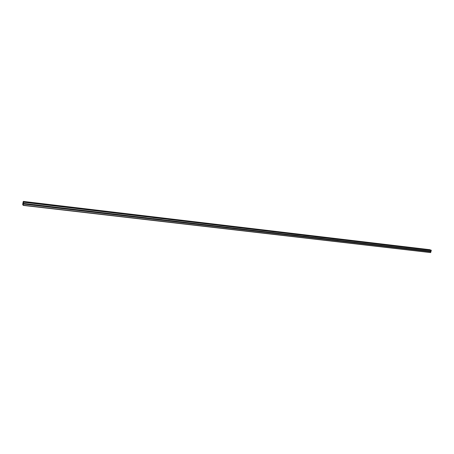 <?xml version="1.0" encoding="UTF-8"?>
<svg xmlns="http://www.w3.org/2000/svg" width="454" height="454" viewBox="0 0 454 454"><rect width="100%" height="100%" fill="white"/><g stroke="black" fill="none" stroke-linecap="round" stroke-linejoin="round"><path stroke-width="0.68" d="M24.743 203.857L25.129 203.551M25.214 203.551L25.481 203.71L25.095 204.294L24.794 204.107L25.214 203.551M34.118 204.953L34.47 204.652M34.583 204.652L34.459 205.39L34.163 205.202L34.583 204.652M43.363 206.031L43.68 205.741M43.822 205.736L44.015 206.337L43.697 206.468L43.47 205.832L43.822 205.736M52.482 207.086L52.772 206.82M52.936 206.803L53.135 207.393L52.812 207.535L52.579 206.911L52.936 206.803M61.931 207.858L62.136 208.431L61.806 208.585L61.562 207.977L61.931 207.858M70.801 208.902L71.011 209.453L70.676 209.623L70.427 209.033L70.801 208.902M79.558 209.93L79.773 210.457L79.433 210.645L79.172 210.077L79.558 209.93M88.195 210.945L88.422 211.451L88.07 211.655L87.804 211.11L88.195 210.945M96.322 212.132L96.952 212.086L96.798 212.614L96.418 212.568L96.407 212.024L96.952 212.432M105.141 212.932L105.373 213.397L105.016 213.63L104.738 213.13L105.141 212.932M113.449 213.908L113.687 214.345L113.324 214.6L113.04 214.129L113.449 213.908M121.655 214.867L121.893 215.281L121.524 215.559L121.235 215.111L121.655 214.867M129.753 215.82L129.992 216.206L129.623 216.507L129.333 216.081L129.753 215.82M137.744 216.757L137.988 217.12L137.619 217.438L137.324 217.04L137.744 216.757M145.643 217.687L145.882 218.022L145.513 218.363L145.218 217.988L145.643 217.687M153.435 218.601L153.673 218.913L153.304 219.271L153.015 218.924L153.435 218.601M161.136 219.503L161.005 220.173L160.722 219.844L161.136 219.503M168.74 220.394L168.61 221.058L168.326 220.757L168.74 220.394M176.254 221.28L176.124 221.938L175.846 221.66L176.254 221.28M183.671 222.148L183.541 222.801L183.268 222.545L183.671 222.148M191.003 223.01L190.873 223.657L190.606 223.419L191.003 223.01M198.245 223.856L198.114 224.503L197.853 224.282L198.245 223.856M205.401 224.696L205.265 225.343L205.015 225.139L205.401 224.696M212.472 225.53L212.336 226.166L212.472 225.53M219.458 226.347L219.322 226.983L219.458 226.347M226.364 227.159L226.228 227.789L226.364 227.159M233.186 227.959L233.05 228.583L233.186 227.959M239.928 228.748L239.797 229.372L239.928 228.748M246.596 229.531L246.46 230.15L246.596 229.531M253.184 230.309L253.054 230.921L253.184 230.309M259.699 231.069L259.569 231.682L259.699 231.069M266.14 231.824L265.874 232.369L265.879 231.898L266.288 231.909M272.514 232.573L272.377 233.18L272.514 232.573M278.807 233.311L278.671 233.912L278.807 233.311M285.033 234.043L284.896 234.644L284.777 234.111L285.169 234.116M291.19 234.763L291.054 235.359L291.19 234.763L297.279 235.478L297.143 236.074L297.132 235.512M303.3 236.188L303.164 236.778L303.3 236.188L309.259 236.886L309.123 237.47L309.117 236.914M315.15 237.578L315.014 238.157L315.15 237.578L320.978 238.259L320.842 238.838L320.842 238.293M326.744 238.94L326.608 239.513L326.5 239.008L326.852 238.986M332.453 239.61L332.311 240.177L332.453 239.61L338.094 240.268L337.958 240.841L337.958 240.302M343.678 240.926L343.542 241.494L343.44 240.995L343.769 240.966M349.205 241.573L348.973 242.101L349.296 241.613M354.67 242.215L354.534 242.776L354.67 242.215M360.079 242.85L359.943 243.406L360.164 242.884M365.436 243.48L365.215 244.002L365.515 243.509M370.736 244.099L370.521 244.621L370.816 244.133M375.98 244.717L375.844 245.262L375.98 244.717M381.173 245.325L381.037 245.869L381.173 245.325M386.309 245.926L386.172 246.471L386.309 245.926M391.399 246.528L391.263 247.067L391.467 246.55M396.433 247.118L396.297 247.651L396.433 247.118M401.421 247.702L401.279 248.236L401.484 247.725M406.353 248.281L406.216 248.815L406.421 248.304M411.245 248.854L411.103 249.382L411.245 248.854M416.08 249.422L415.943 249.95L416.142 249.445M420.875 249.984L420.676 250.489L420.932 250.006M425.619 250.54L425.426 251.045L425.676 250.563M430.318 251.09L430.182 251.612L430.318 251.09M23.154 203.415L23.114 203.75M23.228 203.874L23.279 203.545L23.228 203.874M23.279 203.545L23.228 203.925M23.233 203.193L23.262 202.87M23.33 203.239L23.387 202.887L23.33 203.239M23.387 202.887L23.324 203.335M23.256 205.401L430.602 252.589L431.3 250.409L23.67 201.831L23.46 202.223L23.285 201.411L22.7 204.243L23.256 205.401L23.676 201.831L430.874 250.075M430.12 249.984L23.279 201.411M425.597 251.034L430.086 251.556M420.852 250.477L425.387 251.011M416.063 249.921L420.642 250.455M411.228 249.354L415.847 249.893M406.341 248.781L411.006 249.331M401.404 248.207L406.12 248.758M396.421 247.623L401.183 248.179M391.382 247.038L396.194 247.6M386.297 246.443L391.155 247.01M381.161 245.841L386.07 246.414M375.969 245.234L380.929 245.813M370.725 244.621L375.736 245.205M365.43 244.002L370.492 244.593M360.073 243.378L365.192 243.974M354.665 242.748L359.835 243.35M349.2 242.107L354.421 242.72M343.678 241.46L348.956 242.078M338.094 240.807L343.428 241.432M332.453 240.149L337.844 240.779M326.749 239.485L332.197 240.121M320.984 238.81L326.494 239.451M315.155 238.129L320.723 238.781M309.265 237.442L314.894 238.1M303.312 236.744L309.004 237.408M297.291 236.04L303.045 236.716M291.201 235.331L297.018 236.012M285.05 234.61L290.929 235.297M278.824 233.884L284.772 234.576M272.525 233.146L278.54 233.85M266.163 232.403L272.241 233.118M259.722 231.654L265.874 232.369M253.207 230.893L259.433 231.619M246.618 230.121L252.918 230.859M239.956 229.344L246.323 230.087M233.214 228.555L239.655 229.31M226.393 227.755L232.908 228.521M219.492 226.949L226.086 227.721M212.506 226.137L219.18 226.915M205.435 225.309L212.188 226.098M198.284 224.475L205.117 225.269M191.043 223.629L197.961 224.435M183.717 222.772L190.72 223.589M176.3 221.904L183.388 222.732M168.792 221.024L175.965 221.864M161.187 220.139L168.451 220.984M153.492 219.237L160.847 220.099M145.694 218.329L153.146 219.197M137.806 217.404L145.342 218.289M129.81 216.473L137.448 217.364M121.717 215.525L129.452 216.433M113.517 214.566L121.349 215.485M105.215 213.596L113.148 214.526M96.798 212.614L104.834 213.556M88.275 211.621L96.418 212.568M79.637 210.611L87.889 211.575M70.886 209.589L79.246 210.565M62.016 208.551L70.489 209.544M53.027 207.501L61.613 208.505M43.913 206.434L52.619 207.455M34.68 205.356L43.499 206.388M25.316 204.26L34.26 205.31M23.529 204.056L24.891 204.215M23.336 205.225L430.755 252.475M430.296 251.584L430.971 251.664M425.619 250.971L430.017 251.482M425.704 250.642L430.103 251.153M425.716 250.597L430.199 251.119M420.875 250.415L425.313 250.931M420.96 250.086L425.404 250.602M420.971 250.041L425.5 250.568M416.085 249.853L420.569 250.375M416.17 249.524L420.654 250.046M416.176 249.479L420.756 250.012M411.25 249.286L415.773 249.819M411.335 248.957L415.864 249.484M411.341 248.911L415.96 249.45M406.364 248.718L410.932 249.252M406.449 248.383L411.023 248.917M406.455 248.338L411.12 248.883M401.427 248.139L406.046 248.678M401.518 247.805L406.131 248.344M401.518 247.759L406.234 248.31M396.444 247.555L401.109 248.105M396.529 247.22L401.194 247.765M396.535 247.175L401.296 247.731M391.41 246.97L396.121 247.521M391.496 246.63L396.206 247.18M391.501 246.579L396.308 247.146M386.326 246.374L391.081 246.931M386.411 246.034L391.172 246.59M386.416 245.983L391.274 246.556M381.19 245.773L385.996 246.335M381.275 245.427L386.082 245.994M381.275 245.381L386.184 245.96M375.997 245.166L380.855 245.733M376.088 244.819L380.94 245.393M376.088 244.774L381.042 245.353M370.753 244.553L375.662 245.126M370.844 244.207L375.747 244.78M370.844 244.156L375.85 244.746M365.459 243.934L370.413 244.513M365.544 243.582L370.504 244.167M365.544 243.537L370.606 244.133M360.107 243.31L365.112 243.894M360.192 242.958L365.203 243.543M360.192 242.907L365.305 243.509M354.699 242.674L359.761 243.27M354.784 242.322L359.846 242.918M354.784 242.271L359.948 242.879M349.234 242.039L354.347 242.635M349.319 241.681L354.432 242.283M349.313 241.63L354.54 242.243M343.706 241.392L348.876 241.999M343.797 241.034L348.961 241.642M343.791 240.983L349.069 241.602M338.128 240.739L343.349 241.352M338.213 240.382L343.44 240.995M338.207 240.331L343.542 240.955M332.487 240.081L337.765 240.699M332.572 239.718L337.85 240.336M326.784 239.411L332.118 240.035M326.869 239.048L332.209 239.678M326.863 238.997L332.311 239.638M321.018 238.742L326.415 239.371M321.109 238.373L326.5 239.008M320.978 238.259L326.608 238.969M315.195 238.061L320.649 238.696M315.28 237.692L320.734 238.327M309.305 237.368L314.815 238.015M309.39 236.999L314.9 237.646M309.384 236.948L315.008 237.607M303.351 236.676L308.924 237.323M303.437 236.301L309.009 236.954M297.33 235.972L302.966 236.63M297.415 235.598L303.051 236.256M297.274 235.478L303.159 236.216M291.241 235.257L296.939 235.927M291.332 234.883L297.024 235.552M285.089 234.536L290.849 235.212M285.174 234.162L290.935 234.837M285.163 234.105L291.042 234.797M278.864 233.81L284.686 234.491M278.949 233.43L284.777 234.111M278.938 233.379L284.885 234.077M272.57 233.072L278.461 233.765M272.655 232.692L278.546 233.384M272.491 232.573L278.654 233.345M266.203 232.329L272.162 233.027M266.294 231.943L272.247 232.647M266.277 231.892L272.36 232.607M259.767 231.58L265.794 232.283M259.853 231.188L265.879 231.898M259.836 231.137L265.987 231.858M253.258 230.819L259.348 231.529M253.343 230.428L259.433 231.143M253.321 230.371L259.546 231.103M246.67 230.047L252.833 230.768M246.755 229.656L252.918 230.377M246.732 229.599L253.031 230.337M240.007 229.27L246.238 229.996M239.882 228.748L246.323 229.605M240.07 228.816L246.437 229.565M233.265 228.481L239.57 229.219M233.129 227.959L239.655 228.822M233.328 228.027L239.769 228.782M226.444 227.681L232.828 228.43M226.296 227.159L232.913 228.033M226.506 227.227L233.021 227.987M219.543 226.875L226.001 227.63M219.628 226.472L226.086 227.233M219.6 226.415L226.2 227.187M212.557 226.058L219.095 226.824M212.642 225.655L219.18 226.421M212.62 225.598L219.293 226.381M205.492 225.235L212.103 226.007M205.577 224.826L212.188 225.604M205.548 224.77L212.302 225.559M198.341 224.395L205.032 225.178M198.426 223.987L205.117 224.77M198.398 223.93L205.231 224.73M191.1 223.55L197.876 224.344M191.185 223.141L197.961 223.936M191.157 223.079L198.075 223.89M183.774 222.693L190.629 223.493M183.859 222.278L190.714 223.084M183.83 222.222L190.828 223.039M176.356 221.824L183.297 222.636M176.441 221.41L183.382 222.222M176.413 221.348L183.495 222.182M168.848 220.95L175.874 221.768M168.933 220.531L175.959 221.353M168.899 220.468L176.073 221.308M161.249 220.059L168.36 220.894M161.335 219.64L168.445 220.474M161.301 219.577L168.967 220.661M153.554 219.163L160.756 220.003M153.639 218.737L160.841 219.583M153.6 218.675L160.954 219.537M145.762 218.249L153.055 219.1M145.842 217.824L153.14 218.675M145.808 217.761L153.673 218.913M137.874 217.324L145.257 218.192M137.954 216.898L145.337 217.761M137.914 216.83L145.456 217.716M129.878 216.393L137.358 217.267M129.963 215.956L137.443 216.836M129.923 215.894L137.556 216.791M121.785 215.446L129.362 216.331M121.871 215.009L129.441 215.9M121.825 214.946L129.56 215.854M113.591 214.487L121.263 215.383M113.67 214.05L121.343 214.946M113.625 213.982L121.462 214.901M105.283 213.516L113.057 214.424M105.368 213.074L113.137 213.987M105.322 213.011L113.256 213.942M96.872 212.534L104.743 213.454M96.952 212.086L104.829 213.011M96.906 212.024L104.942 212.966M88.348 211.536L96.327 212.472M88.428 211.087L96.407 212.024M88.382 211.019L96.526 211.978M79.717 210.525L87.798 211.473M79.796 210.077L87.877 211.025M79.745 210.009L87.997 210.974M70.966 209.504L79.155 210.463M71.045 209.05L79.234 210.009M70.989 208.982L79.354 209.964M62.096 208.465L70.393 209.436M62.175 208.011L70.472 208.982M62.119 207.943L70.591 208.936M53.107 207.416L61.517 208.397M53.186 206.956L61.596 207.943M53.129 206.888L61.716 207.892M43.578 205.917L44.015 206.337L52.522 207.347M44.078 205.889L52.602 206.888M44.015 205.815L52.721 206.837M34.351 204.85L34.765 205.27L43.408 206.281M34.844 204.805L43.482 205.821M34.782 204.731L43.607 205.77M24.998 203.767L25.396 204.186L34.163 205.202M25.481 203.71L34.243 204.737M25.418 203.636L34.362 204.686M430.409 251.147L431.084 251.227M23.824 202.251L431.3 250.409M23.631 203.426L24.993 203.585M430.403 251.193L431.033 251.266M430.318 251.516L430.942 251.59M23.812 201.973L431.226 250.205M23.523 203.959L24.794 204.107M23.602 203.488L24.874 203.636M23.33 201.559L430.091 249.819M23.336 201.519L430.091 249.791L23.336 201.491M23.324 201.457L430.063 249.745M23.285 201.411L429.955 249.706M22.774 204.879L23.097 204.913L22.791 204.85M22.802 204.816L23.092 204.85M52.681 206.973L53.135 207.393M61.665 208.011L62.136 208.431M70.529 209.033L71.011 209.453M79.274 210.043L79.773 210.457M87.906 211.036L88.422 211.451M104.851 213L105.373 213.397M113.177 213.97L113.687 214.345M121.394 214.924L121.893 215.281M129.509 215.871L129.992 216.206M137.522 216.802L137.988 217.12M145.433 217.721L145.882 218.022M160.966 219.532L161.369 219.793M176.112 221.297L176.475 221.518M183.541 222.159L183.887 222.369M190.884 223.016L191.213 223.209M198.143 223.867L198.443 224.043M205.304 224.702L205.594 224.866"/></g></svg>
